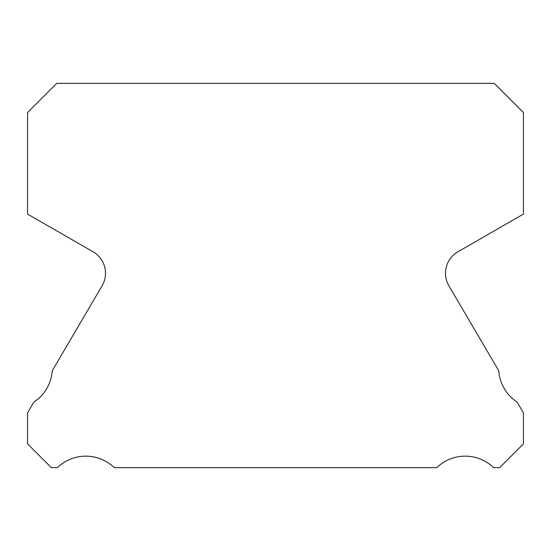 <?xml version="1.0" encoding="UTF-8"?>
<svg xmlns="http://www.w3.org/2000/svg" width="551" height="551" viewBox="0 0 551 551"><rect width="100%" height="100%" fill="white"/><g stroke="black" fill="none" stroke-linecap="round" stroke-linejoin="round"><path stroke-width="0.83" d="M448.907 285.817A24.795 24.795 0 0 1 457.895 251.793L523.45 214.084L523.45 112.597L494.192 83.339L56.808 83.339L27.55 112.597L27.55 214.084L93.105 251.793A24.795 24.795 0 0 1 102.093 285.817L52.242 370.782A40.912 40.912 0 0 1 33.866 402.099L27.55 412.864L27.55 443.858L51.353 467.661L57.373 467.661A40.912 40.912 0 0 1 114.264 467.661L436.736 467.661A40.912 40.912 0 0 1 493.627 467.661L499.647 467.661L523.45 443.858L523.45 412.864L517.134 402.099A40.912 40.912 0 0 1 498.758 370.782L448.907 285.817"/></g></svg>
